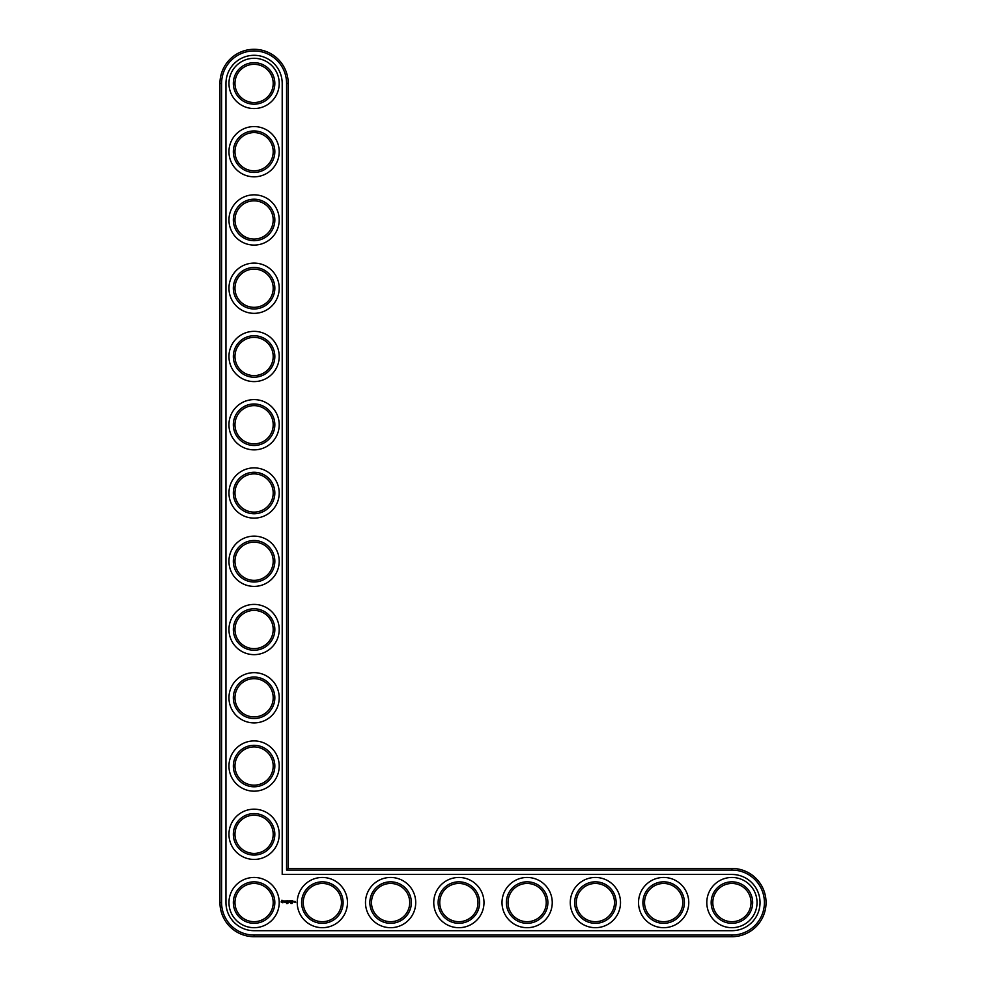<?xml version="1.0" encoding="UTF-8"?>
<svg xmlns="http://www.w3.org/2000/svg" width="986" height="986" viewBox="0 0 986 986"><rect width="100%" height="100%" fill="white"/><g stroke="black" fill="none" stroke-linecap="round" stroke-linejoin="round"><path stroke-width="1.48" d="M288.22 868.444L288.22 83.428A34.128 34.128 0 0 0 254.08 49.3A34.128 34.128 0 0 0 219.952 83.428L219.952 902.572A34.128 34.128 0 0 0 254.08 936.7L731.92 936.7A34.128 34.128 0 0 0 766.048 902.572A34.128 34.128 0 0 0 731.92 868.444L288.22 868.444L286.581 870.071L286.581 83.428A32.489 32.489 0 0 0 254.08 50.939A32.489 32.489 0 0 0 221.591 83.428L221.591 902.572A32.489 32.489 0 0 0 254.08 935.061L731.92 935.061A32.489 32.489 0 0 0 764.409 902.572A32.489 32.489 0 0 0 731.92 870.071L286.581 870.071M273.196 902.572A19.116 19.116 0 0 1 244.528 919.125A19.116 19.116 0 0 1 244.528 886.02A19.116 19.116 0 0 1 273.196 902.572M274.835 902.572A20.755 20.755 0 0 1 243.715 920.542A20.755 20.755 0 0 1 243.715 884.602A20.755 20.755 0 0 1 274.835 902.572M225.967 902.572A28.126 28.126 0 0 0 254.08 930.698L731.92 930.698A28.126 28.126 0 0 0 760.033 902.572A28.126 28.126 0 0 0 731.92 874.446L282.206 874.446L282.206 83.428A28.126 28.126 0 0 0 254.08 55.302A28.126 28.126 0 0 0 225.967 83.428L225.967 902.572M279.211 902.572A25.118 25.118 0 0 1 241.521 924.326A25.118 25.118 0 0 1 241.521 880.818A25.118 25.118 0 0 1 279.211 902.572M281.885 900.218L281.096 901.968L282.846 902.757L283.635 901.007L281.885 900.218M284.362 900.945L285.299 901.709L284.436 902.067L285.459 902.042L284.523 901.266L285.385 900.921L284.362 900.945M285.693 900.908L286.186 902.239L286.766 900.822L285.693 900.908M287.049 902.979L286.519 903.657L287.049 902.979M288.048 903.003L287.666 903.657L287.863 902.979M287.074 900.736L286.988 902.153L287.9 902.239L287.148 900.908L287.986 900.822L287.074 900.736M289.477 900.773L288.96 901.66L288.282 900.822L288.368 902.239L288.454 901.13L288.96 901.907L289.465 901.118L289.637 902.153L289.477 900.773M290.895 900.736L289.983 900.822L290.057 902.239L290.895 900.736M291.043 903.595L290.858 902.954L291.043 903.595M292.324 902.979L291.905 903.657L292.324 902.979M291.314 900.736L291.314 902.239L291.314 900.736M292.669 900.736L291.757 900.822L291.844 902.239L292.756 902.153L291.93 902.067L292.669 900.736M294.173 902.153L293.606 901.401L294.173 902.153M294.407 901.401L294.407 902.239L294.407 901.401M295.147 901.401L295.64 902.461L295.147 901.401M279.211 834.304A25.118 25.118 0 0 1 241.521 856.058A25.118 25.118 0 0 1 241.521 812.55A25.118 25.118 0 0 1 279.211 834.304M274.835 834.304A20.755 20.755 0 0 1 243.715 852.274A20.755 20.755 0 0 1 243.715 816.334A20.755 20.755 0 0 1 274.835 834.304M273.196 834.304A19.116 19.116 0 0 1 244.528 850.856A19.116 19.116 0 0 1 244.528 817.751A19.116 19.116 0 0 1 273.196 834.304M347.466 902.572A25.118 25.118 0 0 1 309.789 924.326A25.118 25.118 0 0 1 309.789 880.818A25.118 25.118 0 0 1 347.466 902.572M343.103 902.572A20.755 20.755 0 0 1 311.97 920.542A20.755 20.755 0 0 1 311.97 884.602A20.755 20.755 0 0 1 343.103 902.572M341.464 902.572A19.116 19.116 0 0 1 312.784 919.125A19.116 19.116 0 0 1 312.784 886.02A19.116 19.116 0 0 1 341.464 902.572M279.211 766.048A25.118 25.118 0 0 1 241.521 787.802A25.118 25.118 0 0 1 241.521 744.294A25.118 25.118 0 0 1 279.211 766.048M274.835 766.048A20.755 20.755 0 0 1 243.715 784.018A20.755 20.755 0 0 1 243.715 748.078A20.755 20.755 0 0 1 274.835 766.048M273.196 766.048A19.116 19.116 0 0 1 244.528 782.601A19.116 19.116 0 0 1 244.528 749.496A19.116 19.116 0 0 1 273.196 766.048M415.722 902.572A25.118 25.118 0 0 1 378.045 924.326A25.118 25.118 0 0 1 378.045 880.818A25.118 25.118 0 0 1 415.722 902.572M411.359 902.572A20.755 20.755 0 0 1 380.226 920.542A20.755 20.755 0 0 1 380.226 884.602A20.755 20.755 0 0 1 411.359 902.572M409.72 902.572A19.116 19.116 0 0 1 381.052 919.125A19.116 19.116 0 0 1 381.052 886.02A19.116 19.116 0 0 1 409.72 902.572M483.99 902.572A25.118 25.118 0 0 1 446.313 924.326A25.118 25.118 0 0 1 446.313 880.818A25.118 25.118 0 0 1 483.99 902.572M479.615 902.572A20.755 20.755 0 0 1 448.494 920.542A20.755 20.755 0 0 1 448.494 884.602A20.755 20.755 0 0 1 479.615 902.572M477.988 902.572A19.116 19.116 0 0 1 449.308 919.125A19.116 19.116 0 0 1 449.308 886.02A19.116 19.116 0 0 1 477.988 902.572M279.211 697.78A25.118 25.118 0 0 1 241.521 719.533A25.118 25.118 0 0 1 241.521 676.026A25.118 25.118 0 0 1 279.211 697.78M274.835 697.78A20.755 20.755 0 0 1 243.715 715.762A20.755 20.755 0 0 1 243.715 679.81A20.755 20.755 0 0 1 274.835 697.78M273.196 697.78A19.116 19.116 0 0 1 244.528 714.332A19.116 19.116 0 0 1 244.528 681.227A19.116 19.116 0 0 1 273.196 697.78M279.211 629.524A25.118 25.118 0 0 1 241.521 651.278A25.118 25.118 0 0 1 241.521 607.77A25.118 25.118 0 0 1 279.211 629.524M274.835 629.524A20.755 20.755 0 0 1 243.715 647.494A20.755 20.755 0 0 1 243.715 611.554A20.755 20.755 0 0 1 274.835 629.524M273.196 629.524A19.116 19.116 0 0 1 244.528 646.077A19.116 19.116 0 0 1 244.528 612.972A19.116 19.116 0 0 1 273.196 629.524M279.211 561.256A25.118 25.118 0 0 1 241.521 583.022A25.118 25.118 0 0 1 241.521 539.502A25.118 25.118 0 0 1 279.211 561.256M274.835 561.256A20.755 20.755 0 0 1 243.715 579.238A20.755 20.755 0 0 1 243.715 543.286A20.755 20.755 0 0 1 274.835 561.256M273.196 561.256A19.116 19.116 0 0 1 244.528 577.808A19.116 19.116 0 0 1 244.528 544.703A19.116 19.116 0 0 1 273.196 561.256M552.246 902.572A25.118 25.118 0 0 1 514.569 924.326A25.118 25.118 0 0 1 514.569 880.818A25.118 25.118 0 0 1 552.246 902.572M547.883 902.572A20.755 20.755 0 0 1 516.75 920.542A20.755 20.755 0 0 1 516.75 884.602A20.755 20.755 0 0 1 547.883 902.572M546.244 902.572A19.116 19.116 0 0 1 517.576 919.125A19.116 19.116 0 0 1 517.576 886.02A19.116 19.116 0 0 1 546.244 902.572M620.514 902.572A25.118 25.118 0 0 1 582.837 924.326A25.118 25.118 0 0 1 582.837 880.818A25.118 25.118 0 0 1 620.514 902.572M616.139 902.572A20.755 20.755 0 0 1 585.018 920.542A20.755 20.755 0 0 1 585.018 884.602A20.755 20.755 0 0 1 616.139 902.572M614.5 902.572A19.116 19.116 0 0 1 585.832 919.125A19.116 19.116 0 0 1 585.832 886.02A19.116 19.116 0 0 1 614.5 902.572M688.77 902.572A25.118 25.118 0 0 1 651.093 924.326A25.118 25.118 0 0 1 651.093 880.818A25.118 25.118 0 0 1 688.77 902.572M684.407 902.572A20.755 20.755 0 0 1 653.274 920.542A20.755 20.755 0 0 1 653.274 884.602A20.755 20.755 0 0 1 684.407 902.572M682.768 902.572A19.116 19.116 0 0 1 654.1 919.125A19.116 19.116 0 0 1 654.1 886.02A19.116 19.116 0 0 1 682.768 902.572M757.038 902.572A25.118 25.118 0 0 1 719.361 924.326A25.118 25.118 0 0 1 719.361 880.818A25.118 25.118 0 0 1 757.038 902.572M752.663 902.572A20.755 20.755 0 0 1 721.542 920.542A20.755 20.755 0 0 1 721.542 884.602A20.755 20.755 0 0 1 752.663 902.572M751.024 902.572A19.116 19.116 0 0 1 722.356 919.125A19.116 19.116 0 0 1 722.356 886.02A19.116 19.116 0 0 1 751.024 902.572M279.211 493A25.118 25.118 0 0 1 241.521 514.754A25.118 25.118 0 0 1 241.521 471.246A25.118 25.118 0 0 1 279.211 493M274.835 493A20.755 20.755 0 0 1 243.715 510.97A20.755 20.755 0 0 1 243.715 475.03A20.755 20.755 0 0 1 274.835 493M273.196 493A19.116 19.116 0 0 1 244.528 509.552A19.116 19.116 0 0 1 244.528 476.448A19.116 19.116 0 0 1 273.196 493M279.211 424.744A25.118 25.118 0 0 1 241.521 446.498A25.118 25.118 0 0 1 241.521 402.978A25.118 25.118 0 0 1 279.211 424.744M274.835 424.744A20.755 20.755 0 0 1 243.715 442.714A20.755 20.755 0 0 1 243.715 406.762A20.755 20.755 0 0 1 274.835 424.744M273.196 424.744A19.116 19.116 0 0 1 244.528 441.297A19.116 19.116 0 0 1 244.528 408.192A19.116 19.116 0 0 1 273.196 424.744M279.211 356.476A25.118 25.118 0 0 1 241.521 378.23A25.118 25.118 0 0 1 241.521 334.722A25.118 25.118 0 0 1 279.211 356.476M274.835 356.476A20.755 20.755 0 0 1 243.715 374.446A20.755 20.755 0 0 1 243.715 338.506A20.755 20.755 0 0 1 274.835 356.476M273.196 356.476A19.116 19.116 0 0 1 244.528 373.028A19.116 19.116 0 0 1 244.528 339.923A19.116 19.116 0 0 1 273.196 356.476M279.211 288.22A25.118 25.118 0 0 1 241.521 309.974A25.118 25.118 0 0 1 241.521 266.466A25.118 25.118 0 0 1 279.211 288.22M274.835 288.22A20.755 20.755 0 0 1 243.715 306.19A20.755 20.755 0 0 1 243.715 270.238A20.755 20.755 0 0 1 274.835 288.22M273.196 288.22A19.116 19.116 0 0 1 244.528 304.773A19.116 19.116 0 0 1 244.528 271.668A19.116 19.116 0 0 1 273.196 288.22M279.211 219.952A25.118 25.118 0 0 1 241.521 241.706A25.118 25.118 0 0 1 241.521 198.198A25.118 25.118 0 0 1 279.211 219.952M274.835 219.952A20.755 20.755 0 0 1 243.715 237.922A20.755 20.755 0 0 1 243.715 201.982A20.755 20.755 0 0 1 274.835 219.952M273.196 219.952A19.116 19.116 0 0 1 244.528 236.504A19.116 19.116 0 0 1 244.528 203.399A19.116 19.116 0 0 1 273.196 219.952M279.211 151.696A25.118 25.118 0 0 1 241.521 173.45A25.118 25.118 0 0 1 241.521 129.942A25.118 25.118 0 0 1 279.211 151.696M274.835 151.696A20.755 20.755 0 0 1 243.715 169.666A20.755 20.755 0 0 1 243.715 133.726A20.755 20.755 0 0 1 274.835 151.696M273.196 151.696A19.116 19.116 0 0 1 244.528 168.249A19.116 19.116 0 0 1 244.528 135.144A19.116 19.116 0 0 1 273.196 151.696M279.211 83.428A25.118 25.118 0 0 1 241.521 105.182A25.118 25.118 0 0 1 241.521 61.674A25.118 25.118 0 0 1 279.211 83.428M274.835 83.428A20.755 20.755 0 0 1 243.715 101.398A20.755 20.755 0 0 1 243.715 65.458A20.755 20.755 0 0 1 274.835 83.428M273.196 83.428A19.116 19.116 0 0 1 244.528 99.98A19.116 19.116 0 0 1 244.528 66.875A19.116 19.116 0 0 1 273.196 83.428M282.366 900.822L283.031 901.487L282.366 902.153L281.7 901.487L282.366 900.822M288.22 83.428L286.581 83.428M731.92 868.444L731.92 870.071M219.952 83.428L221.591 83.428M731.92 936.7L731.92 935.061M219.952 902.572L221.591 902.572M254.08 936.7L254.08 935.061"/></g></svg>
